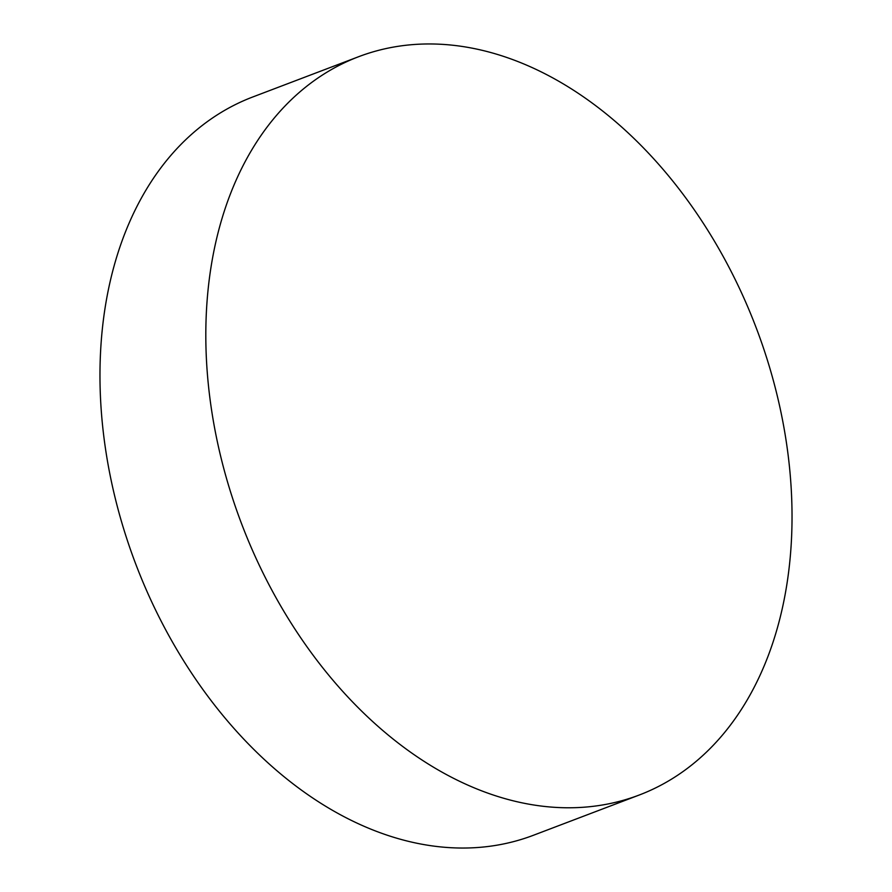 <?xml version="1.0" encoding="UTF-8"?>
<svg xmlns="http://www.w3.org/2000/svg" width="892" height="892" viewBox="0 0 892 892"><rect width="100%" height="100%" fill="white"/><g stroke="black" fill="none" stroke-linecap="round" stroke-linejoin="round"><path stroke-width="1.34" d="M639.308 794.995L533.461 835.258A394.922 275.327 -110.8 0 1 128.961 545.202A394.922 275.327 -110.8 0 1 252.692 97.005L358.539 56.742A394.922 275.327 -110.8 0 1 763.039 346.798A394.922 275.327 -110.8 0 1 639.308 794.995A394.922 275.327 -110.8 0 1 234.808 504.939A394.922 275.327 -110.8 0 1 358.539 56.742"/></g></svg>
